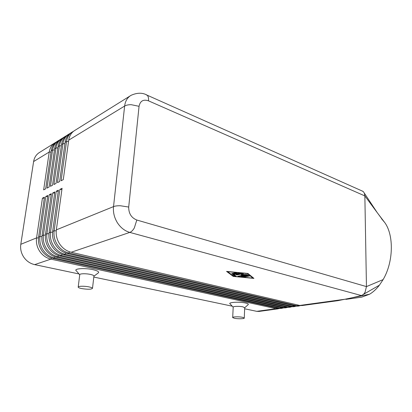 <?xml version="1.0" encoding="UTF-8"?>
<svg xmlns="http://www.w3.org/2000/svg" width="412" height="412" viewBox="0 0 412 412"><rect width="100%" height="100%" fill="white"/><g stroke="black" fill="none" stroke-linecap="round" stroke-linejoin="round"><path stroke-width="0.62" d="M280.891 308.449L278.527 308.351L52.963 258.427C48.395 257.34 44.671 254.74 41.792 250.625C39.037 246.407 37.976 241.89 38.599 237.07L44.439 197.168L42.426 198.177L36.575 237.894C35.947 242.689 37.008 247.185 39.748 251.377C42.616 255.471 46.329 258.056 50.882 259.133L276.076 308.691L279.583 308.5M38.491 237.956L36.575 237.894L20.801 244.306C20.162 248.92 21.172 253.231 23.829 257.243C26.61 261.156 30.225 263.618 34.67 264.622L50.882 259.133L51.469 258.02M276.596 307.929L276.076 308.691L256.748 311.338L259.107 311.421M337.835 300.678L369.6 294.209L361.705 297.14L345.936 299.359L348.974 298.551M302.104 305.555L299.735 305.447L71.178 252.257C66.502 251.088 62.67 248.348 59.694 244.028C56.846 239.609 55.728 234.881 56.341 229.86L62.073 188.31L59.874 189.417L54.127 230.761C53.514 235.757 54.626 240.453 57.459 244.852C60.425 249.147 64.241 251.871 68.907 253.025L297.114 305.807L300.703 305.596M285.022 307.882L282.658 307.785L56.475 257.237C51.891 256.135 48.147 253.509 45.243 249.353C42.472 245.099 41.401 240.541 42.024 235.679L47.844 195.458L45.794 196.488L39.959 236.519C39.336 241.355 40.407 245.887 43.167 250.12C46.056 254.25 49.785 256.861 54.358 257.953L280.17 308.13L283.698 307.939M289.209 307.311L286.84 307.213L60.054 256.022C55.445 254.91 51.68 252.252 48.76 248.06C45.969 243.76 44.887 239.161 45.505 234.263L51.309 193.717L49.224 194.763L43.409 235.118C42.786 239.99 43.868 244.563 46.644 248.838C49.553 253.009 53.303 255.646 57.901 256.753L284.326 307.558L287.864 307.362M293.447 306.734L291.083 306.631L63.695 254.791C59.065 253.658 55.28 250.975 52.339 246.742C49.533 242.4 48.436 237.76 49.054 232.821L54.832 191.946L52.71 193.012L46.916 233.692C46.299 238.605 47.385 243.219 50.182 247.535C53.112 251.742 56.887 254.41 61.506 255.533L288.529 306.981L292.087 306.78M297.747 306.147L295.378 306.044L67.403 253.535C62.748 252.386 58.942 249.672 55.981 245.398C53.158 241.015 52.051 236.333 52.664 231.353L58.422 190.148L56.264 191.23L50.491 232.239C49.873 237.194 50.975 241.849 53.787 246.206C56.732 250.455 60.528 253.153 65.173 254.292L292.793 306.399L296.367 306.193M56.084 142.166L55.502 142.475C52.041 144.509 49.95 147.692 49.229 152.028L43.651 189.87L45.665 188.82L51.227 150.807C51.948 146.456 54.044 143.258 57.515 141.218L57.963 140.94M73.563 131.274L72.893 131.624C69.37 133.694 67.254 136.975 66.543 141.47L61.074 180.78L63.273 179.632L68.722 140.142C69.432 135.625 71.554 132.329 75.082 130.259L130.161 95.898M69.947 133.529L69.293 133.869C65.786 135.929 63.675 139.194 62.959 143.654L57.469 182.66L59.627 181.537L65.101 142.346C65.817 137.865 67.928 134.59 71.446 132.525L71.976 132.195M66.394 135.744L65.76 136.073C62.264 138.128 60.157 141.373 59.436 145.802L53.921 184.514L56.042 183.407L61.543 144.519C62.258 140.07 64.37 136.815 67.872 134.755L68.387 134.436M62.897 137.917L62.284 138.241C58.798 140.291 56.696 143.515 55.975 147.913L50.439 186.327L52.525 185.24L58.046 146.651C58.767 142.233 60.868 138.998 64.365 136.949L64.854 136.64M59.462 140.059L58.864 140.374C55.393 142.418 53.297 145.621 52.571 149.983L47.014 188.114L49.064 187.048L54.611 148.747C55.326 144.36 57.428 141.146 60.909 139.102L61.378 138.808M71.178 252.257L129.785 232.404L361.381 295.553L363.513 294.359L365.017 292.422L366.453 286.598L364.857 195.916L364.332 193.14L363.317 191.626L361.937 190.895M232.703 317.42L233.187 307.249C232.414 306.312 239.3 306.008 242.895 306.832L244.692 307.79M233.161 307.192L230.262 304.051C227.115 302.351 239.037 301.491 245.439 303C247.571 303.489 248.529 303.999 248.302 304.535L247.967 304.839M242.452 317.286L244.27 317.961C245.022 318.831 238.177 319.068 234.562 318.311L232.698 317.621C231.92 316.761 238.836 316.514 242.452 317.286M93.91 276.22L93.946 275.906C93.678 275.376 92.494 274.876 90.398 274.413C85.717 273.362 79.032 273.63 79.722 274.825L78.192 287.21C78.481 287.71 79.707 288.179 81.87 288.616C88.111 289.533 91.66 289.415 92.509 288.266C92.231 287.777 91.037 287.318 88.92 286.881C84.203 285.897 77.487 286.108 78.192 287.21M79.707 274.783L76.519 271.019C72.759 268.681 84.455 267.692 93.035 269.685C97.304 270.689 99.143 271.693 98.54 272.708L93.91 276.236M381.527 218.72L384.798 222.619C394.047 235.324 393.465 262.202 383.108 279.604L379.416 285.176C376.383 289.106 373.112 292.118 369.6 294.209M136.81 220.029C131.34 217.799 128.642 213.468 128.709 207.04L120.402 205.758C117.451 205.691 115.159 205.979 113.521 206.613C112.986 212.288 114.279 217.67 117.405 222.768C120.67 227.748 124.8 230.957 129.785 232.404C131.423 231.807 132.932 230.318 134.322 227.939L136.81 220.029L366.453 286.598L383.108 279.604M365.985 292.906L379.416 285.176M361.381 295.553L347.033 298.957L299.735 305.447M20.801 244.306L33.609 161.55L49.229 152.028L51.042 152.069M54.605 143.031L39.804 152.27C36.4 154.273 34.335 157.363 33.609 161.55M61.913 189.469L59.874 189.417M233.269 276.426L226.559 271.395L247.916 273.455L253.931 278.394L233.269 276.426L233.29 275.916M58.262 191.286L56.264 191.23M54.678 193.068L52.71 193.012M51.15 194.814L49.224 194.763M47.689 196.539L45.794 196.488M44.285 198.229L42.426 198.177M256.748 311.338L244.651 308.794M232.229 306.183L93.812 277.065M79.001 273.949L34.67 264.622M241.138 276.503L247.226 275.283L248.436 275.401L249.394 276.184L247.998 276.195L247.411 275.721L245.696 276.066L247.468 276.565L244.718 276.261L243.018 276.596L245.011 276.787L245.552 276.946L244.687 277.085L241.138 276.503M242.184 276.292L243.023 276.37M243.018 276.596L243.039 276.122M244.718 276.261L244.738 275.783M244.913 275.746L245.701 275.947M245.696 276.066L245.717 275.587M247.411 275.721L247.432 275.257M247.545 275.252L248.91 275.788M232.744 273.867L231.673 273.594L235.535 272.79L236.792 272.94L232.744 273.867L232.77 273.367M252.911 278.131L247.339 273.573L227.651 271.673L233.82 276.313L252.911 278.131L252.932 277.58L247.911 273.455M232.564 274.516L238.785 273.11L240.042 273.259L234.057 274.577L235.963 276.035L234.577 276.04L232.569 274.413M233.037 274.299L234.603 275.484L235.443 275.633M234.057 274.577L234.083 274.083M236.993 274.948L235.937 274.68L242.055 273.424L243.307 273.573L242.879 274.48L247.514 274.66L238.981 276.462L237.935 276.195L244.785 274.814L241.236 274.809L241.628 274.001L236.993 274.948L237.013 274.459M241.628 274.001L241.648 273.506M241.509 274.248L242.889 274.253M244.785 274.814L244.8 274.48M244.79 274.737L246.067 274.48M242.879 274.48L243.121 273.47M52.963 258.427L54.358 257.953L54.961 256.82M280.706 307.352L280.17 308.13L278.527 308.351M38.599 237.07L39.959 236.519L41.916 236.581M56.475 257.237L57.901 256.753L58.514 255.6M284.867 306.77L284.326 307.558L282.658 307.785M42.024 235.679L43.409 235.118L45.397 235.18M60.054 256.022L61.506 255.533L62.135 254.353M289.09 306.178L288.529 306.981L286.84 307.213M45.505 234.263L46.916 233.692L48.946 233.753M63.695 254.791L65.173 254.292L65.817 253.086M293.365 305.58L292.793 306.399L291.083 306.631M49.054 232.821L50.491 232.239L52.556 232.301M67.403 253.535L68.907 253.025L69.566 251.794M297.696 304.973L297.114 305.807L295.378 306.044M52.664 231.353L54.127 230.761L56.233 230.823M128.709 207.04L139.055 106.306C140.173 100.94 143.319 99.117 148.49 100.832C148.706 98.355 148.346 96.562 147.414 95.455L146.033 94.672M139.055 106.306L131.222 104.694C128.42 104.674 126.221 105.122 124.635 106.054L113.521 206.613L56.341 229.86M148.49 100.832L364.857 195.916L382.305 219.508M363.003 191.369L147.105 95.162C142.557 92.54 137.227 92.587 131.114 95.306C127.442 97.443 125.284 101.028 124.635 106.054L68.722 140.142M68.531 141.512L66.543 141.47L65.101 142.346M64.911 143.695L62.959 143.654L61.543 144.519M61.357 145.843L59.436 145.802L58.046 146.651M57.86 147.954L55.975 147.913L54.611 148.747M51.227 150.807L52.571 149.983L54.425 150.025M241.499 276.782L241.514 276.426M244.687 277.085L244.702 276.761M246.273 276.658L246.288 276.215M247.998 276.195L248.024 275.638M234.577 276.04L234.603 275.484M238.981 276.462L239.001 275.983M278.306 308.799L258.973 311.436M338.35 300.606L301.97 305.57M282.405 308.243L280.757 308.464M286.556 307.676L284.888 307.903M290.764 307.1L289.075 307.331M295.028 306.518L293.313 306.749M299.349 305.931L297.613 306.168M244.707 307.764L248.302 304.535M244.27 317.961L244.702 307.563M92.509 288.266L93.946 275.906M364.342 193.171L377.212 212.618M384.793 222.624L377.268 212.7M363.538 294.333L374.142 288.209M348.392 298.674L352.548 297.649"/></g></svg>
